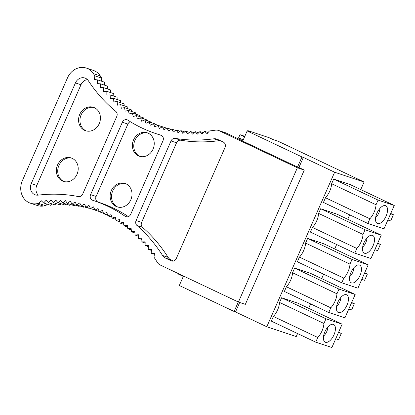 <?xml version="1.0" encoding="UTF-8"?>
<svg xmlns="http://www.w3.org/2000/svg" width="415" height="415" viewBox="0 0 415 415"><rect width="100%" height="100%" fill="white"/><g stroke="black" fill="none" stroke-linecap="round" stroke-linejoin="round"><path stroke-width="0.62" d="M154.359 254.281L151.174 253.223L154.442 253.565L154.017 257.264A154.992 135.191 108.4 0 1 157.295 262.337A8.559 7.465 108.4 0 0 160.226 265.009L238.423 302.063L297.368 167.779L304.288 170.083L298.909 167.53L303.355 157.404L334.625 172.225L364.08 182.019L278.382 141.354L273.246 139.642L269.211 137.733L248.554 130.865A6.816 0.353 -156.3 0 0 247.693 130.673L247.511 131.088M334.625 172.225L266.793 326.761L235.518 311.94L239.668 302.478M303.355 157.404L301.97 156.943L297.524 167.069L242.708 141.095L247.153 130.969L301.97 156.943M235.518 311.94L234.133 311.478L238.293 302.001M234.133 311.478L179.316 285.504L183.477 276.027M247.693 130.673A6.816 0.353 -156.3 0 0 249.524 131.757L247.153 130.969M266.793 326.761L296.243 336.555L297.555 333.556M308.646 308.298L310.586 303.884M321.672 278.621L323.612 274.206M334.698 248.948L336.638 244.528M347.729 219.27L349.663 214.851M360.754 189.593L364.08 182.019M355.167 294.494L344.912 317.864L328.742 312.485L284.353 291.449L286.402 286.775A12.777 6.215 115.4 0 0 292.559 272.759L294.608 268.085L338.998 289.12L355.167 294.494L310.778 273.459L294.608 268.085M342.142 324.172L331.886 347.537L315.716 342.162L271.327 321.127L273.376 316.453A12.777 6.215 115.4 0 0 279.528 302.436L281.583 297.763L325.972 318.798L342.142 324.172L297.752 303.137L281.583 297.763M381.224 235.144L370.963 258.509L354.799 253.134L310.404 232.099L312.459 227.425A12.777 6.215 115.4 0 0 318.611 213.403L320.665 208.729L365.055 229.765L381.224 235.144L336.835 214.109L320.665 208.729M368.198 264.817L357.938 288.186L341.768 282.812L297.379 261.777L299.433 257.103A12.777 6.215 115.4 0 0 305.585 243.081L307.634 238.407L352.029 259.442L368.198 264.817L323.804 243.781L307.634 238.407M394.25 205.466L383.994 228.831L367.825 223.457L323.435 202.421L325.485 197.748A12.777 6.215 115.4 0 0 331.637 183.726L333.691 179.057L378.081 200.092L394.25 205.466L349.861 184.431L333.691 179.057M338.635 332.161L341.306 333.427L338.567 339.657L335.756 338.723M341.306 333.427L338.49 332.493M315.716 342.162L317.765 337.488L273.376 316.453M317.765 337.488A12.777 6.215 115.4 0 0 323.923 323.472L325.972 318.798M323.923 323.472L279.528 302.436M331.528 338.951A9.794 4.762 115.4 0 0 335.393 329.541A9.794 4.762 115.4 0 0 332.763 324.255A9.794 4.762 115.4 0 0 327.316 327.71A9.794 4.762 115.4 0 0 324.514 341.664A9.794 4.762 115.4 0 0 331.528 338.951M351.661 302.483L354.332 303.749L351.598 309.979L348.782 309.045M354.332 303.749L351.515 302.815M328.742 312.485L330.791 307.811L286.402 286.775M330.791 307.811A12.777 6.215 115.4 0 0 336.949 293.794L338.998 289.12M336.949 293.794L292.559 272.759M340.347 298.032A9.794 4.762 115.4 0 0 337.54 311.987A9.794 4.762 115.4 0 0 344.554 309.274A9.794 4.762 115.4 0 0 348.418 299.863A9.794 4.762 115.4 0 0 345.788 294.577A9.794 4.762 115.4 0 0 340.347 298.032M364.686 272.811L367.358 274.071L364.624 280.307L361.807 279.368M367.358 274.071L364.546 273.137M341.768 282.812L343.822 278.138L299.433 257.103M343.822 278.138A12.777 6.215 115.4 0 0 349.975 264.116L352.029 259.442M349.975 264.116L305.585 243.081M353.373 268.36A9.794 4.762 115.4 0 0 350.566 282.309A9.794 4.762 115.4 0 0 357.58 279.601A9.794 4.762 115.4 0 0 361.449 270.191A9.794 4.762 115.4 0 0 358.814 264.905A9.794 4.762 115.4 0 0 353.373 268.36M377.717 243.133L380.384 244.399L377.65 250.629L374.833 249.69M380.384 244.399L377.572 243.46M354.799 253.134L356.848 248.461L312.459 227.425M356.848 248.461A12.777 6.215 115.4 0 0 363.001 234.439L365.055 229.765M363.001 234.439L318.611 213.403M366.398 238.682A9.794 4.762 115.4 0 0 363.592 252.631A9.794 4.762 115.4 0 0 370.611 249.923A9.794 4.762 115.4 0 0 374.475 240.513A9.794 4.762 115.4 0 0 371.845 235.227A9.794 4.762 115.4 0 0 366.398 238.682M390.743 213.455L393.415 214.721L390.676 220.951L387.864 220.017M393.415 214.721L390.598 213.782M367.825 223.457L369.874 218.783L325.485 197.748M369.874 218.783A12.777 6.215 115.4 0 0 376.032 204.761L378.081 200.092M376.032 204.761L331.637 183.726M379.424 209.004A9.794 4.762 115.4 0 0 376.623 222.959A9.794 4.762 115.4 0 0 383.636 220.246A9.794 4.762 115.4 0 0 387.501 210.836A9.794 4.762 115.4 0 0 384.871 205.55A9.794 4.762 115.4 0 0 379.424 209.004M323.586 336.057A7.283 3.543 115.4 0 0 324.935 334.64A7.283 3.543 115.4 0 0 327.84 327.087M336.612 306.384A7.283 3.543 115.4 0 0 337.96 304.968A7.283 3.543 115.4 0 0 340.865 297.41M349.638 276.706A7.283 3.543 115.4 0 0 350.986 275.29A7.283 3.543 115.4 0 0 353.891 267.732M362.669 247.029A7.283 3.543 115.4 0 0 364.017 245.613A7.283 3.543 115.4 0 0 366.917 238.06M375.694 217.351A7.283 3.543 115.4 0 0 377.043 215.935A7.283 3.543 115.4 0 0 379.943 208.382M238.423 302.063L245.343 304.366L304.288 170.083M65.928 204.045L64.875 204.989L57.96 202.696L55.797 200.097L53.187 202.598L50.941 200.097L48.405 202.696L46.075 200.289L43.617 202.977L41.204 200.673L38.818 203.449A154.992 135.191 108.4 0 0 36.432 203.755A17.036 14.857 108.4 0 1 30.445 203.215A17.036 14.857 108.4 0 1 22.369 180.675L67.5 77.859A17.036 14.857 108.4 0 1 86.33 68.07A17.036 14.857 108.4 0 1 93.422 73.647L100.342 75.95A17.036 14.857 108.4 0 0 93.245 70.368L86.33 68.07M36.432 203.755L43.352 206.053A17.036 14.857 108.4 0 1 37.36 205.513L30.445 203.215M93.422 73.647L94.848 75.841L101.763 78.139L100.342 75.95M94.848 75.841L94.392 79.53L97.65 79.908L97.307 83.602L100.58 83.851L100.357 87.544L103.646 87.664L103.543 91.352L106.842 91.347L106.847 95.025L110.157 94.89L110.281 98.557L113.591 98.293L113.829 101.94L117.139 101.55L117.492 105.177L120.796 104.658L121.263 108.258L124.562 107.61L125.143 111.178L128.427 110.406L129.122 113.938L132.39 113.036L133.199 116.532L136.442 115.51L137.365 118.96L140.581 117.813L141.614 121.216L144.804 119.945L145.945 123.297L149.104 121.906L150.349 125.206L153.472 123.696L154.826 126.933L157.907 125.304L159.37 128.479L162.405 126.736L163.966 129.838L166.96 127.986L168.62 131.021L171.556 129.055L173.32 132.012L176.204 129.942L178.061 132.816L180.888 130.642L182.839 133.438L185.604 131.156L187.647 133.863L190.345 131.488L192.477 134.107L195.107 131.628L197.327 134.154L199.89 131.586L202.193 134.019L204.678 131.358L207.064 133.687L209.466 130.938A154.987 135.186 108.4 0 0 215.577 130.139A8.559 7.465 108.4 0 1 218.435 130.429A8.559 7.465 108.4 0 1 219.172 130.725L226.092 133.023A8.559 7.465 108.4 0 0 225.355 132.727L218.435 130.429M43.352 206.053A154.992 135.191 108.4 0 1 45.738 205.752L38.818 203.449M204.678 131.358L208.107 132.494M220.106 140.576A8.559 7.465 -71.6 0 0 219.322 140.638L213.787 138.802A8.559 7.465 -71.6 0 1 216.812 139.072A8.559 7.465 -71.6 0 1 217.548 139.362L223.327 142.101A4.259 3.714 -71.6 0 1 224.982 147.59L176.292 258.509A4.259 3.714 -71.6 0 1 171.587 260.957A4.259 3.714 -71.6 0 1 171.219 260.807L165.435 258.068A8.518 7.429 -71.6 0 1 162.571 255.5A163.505 142.615 -71.6 0 0 136.986 225.506A4.259 3.714 -71.6 0 1 136.094 220.521L171.022 140.96A4.259 3.714 -71.6 0 1 175.229 138.387A163.505 142.615 -71.6 0 0 213.787 138.802M136.094 220.521L141.629 222.362L176.551 142.802A4.259 3.714 -71.6 0 1 180.758 140.228A163.505 142.615 -71.6 0 0 219.322 140.638M141.629 222.362A4.259 3.714 -71.6 0 0 142.521 227.347L136.986 225.506M173.361 261.04L170.964 259.904A8.518 7.429 -71.6 0 1 168.106 257.341A163.505 142.615 -71.6 0 0 142.521 227.347M162.955 140.82A4.259 3.719 -71.6 0 0 160.937 135.181A4.259 3.719 -71.6 0 0 160.812 135.14A163.552 142.656 -71.6 0 1 156.03 133.656A163.552 142.656 -71.6 0 1 127.81 120.143A4.259 3.714 -71.6 0 0 127.073 119.79A4.259 3.714 -71.6 0 0 122.363 122.238L90.589 194.619A4.259 3.714 -71.6 0 0 92.612 200.258A4.259 3.714 -71.6 0 0 92.638 200.263A163.505 142.615 -71.6 0 1 93.603 200.58A163.505 142.615 -71.6 0 1 125.174 216.324A4.259 3.719 -71.6 0 0 125.999 216.734A4.259 3.719 -71.6 0 0 130.709 214.285L162.955 140.82M156.03 133.656L161.565 135.498A163.552 142.656 -71.6 0 0 161.674 135.534M130.3 121.704A4.259 3.714 -71.6 0 0 127.898 124.08L122.363 122.238M90.589 194.619L96.124 196.456L127.898 124.08M96.124 196.456A4.259 3.714 -71.6 0 0 97.992 202.038M128.411 216.62A163.505 142.615 -71.6 0 0 99.138 202.421L93.603 200.58M84.204 206.872L83.7 207.215L76.785 204.922L74.991 201.981L72.122 204.081L70.239 201.228L67.432 203.433L65.451 200.663L62.707 202.966L60.637 200.284L57.955 202.691M99.19 211.5L94.931 210.083L93.541 206.857L90.475 208.512L88.986 205.363L85.962 207.132L84.37 204.05L81.392 205.933L79.706 202.925L76.78 204.917M103.449 213.191L99.32 211.821L98.039 208.532L94.926 210.073M134.911 232.955L131.488 231.819L131.099 228.188L127.794 228.743L127.296 225.153L124.002 225.838L123.39 222.274L120.111 223.083L119.38 219.561L116.122 220.495L115.282 217.014L112.045 218.072L111.09 214.633L107.879 215.816L106.816 212.423L103.636 213.725L102.464 210.389L99.315 211.811M148.347 246.619L145.105 245.545L145.183 241.852L141.878 241.893L141.842 238.215L138.532 238.386L138.377 234.724L135.067 235.025L134.792 231.383L131.488 231.809M151.179 253.223L151.485 249.529L148.207 249.316L148.399 245.623L145.105 245.535M297.368 167.779L219.172 130.725M115.842 111.438A4.259 3.714 108.4 0 1 116.776 116.459L82.725 194.023A4.259 3.714 108.4 0 1 78.414 196.575A163.505 142.615 108.4 0 0 38.175 195.138A8.518 7.429 108.4 0 1 35.285 194.853A8.518 7.429 108.4 0 1 31.25 183.586L75.437 82.917A8.518 7.429 108.4 0 1 84.852 78.02A8.518 7.429 108.4 0 1 88.374 80.775A163.505 142.615 108.4 0 0 115.842 111.438M87.404 79.592A8.518 7.429 -71.6 0 0 80.972 84.759L75.437 82.917M31.25 183.586L36.785 185.427L80.972 84.759M36.785 185.427A8.518 7.429 -71.6 0 0 38.268 195.128M72.226 158.354A12.351 10.774 -71.6 0 0 71.167 157.928A12.351 10.774 -71.6 0 0 57.27 165.632A12.351 10.774 -71.6 0 0 62.312 180.945A12.351 10.774 -71.6 0 0 63.376 181.371A12.351 10.774 -71.6 0 0 77.273 173.662A12.351 10.774 -71.6 0 0 72.226 158.354M94.454 107.724A12.351 10.774 -71.6 0 0 93.391 107.298A12.351 10.774 -71.6 0 0 79.493 115.002A12.351 10.774 -71.6 0 0 84.536 130.315A12.351 10.774 -71.6 0 0 85.599 130.741A12.351 10.774 -71.6 0 0 99.496 123.037A12.351 10.774 -71.6 0 0 94.454 107.724M148.259 133.22A12.351 10.774 -71.6 0 0 147.195 132.795A12.351 10.774 -71.6 0 0 133.298 140.503A12.351 10.774 -71.6 0 0 138.345 155.812A12.351 10.774 -71.6 0 0 139.404 156.237A12.351 10.774 -71.6 0 0 153.301 148.534A12.351 10.774 -71.6 0 0 148.259 133.22M116.117 206.442A12.351 10.774 -71.6 0 0 117.18 206.867A12.351 10.774 -71.6 0 0 131.078 199.164A12.351 10.774 -71.6 0 0 126.036 183.85A12.351 10.774 -71.6 0 0 124.972 183.425A12.351 10.774 -71.6 0 0 111.075 191.128A12.351 10.774 -71.6 0 0 116.117 206.442M117.881 207.069A12.351 10.774 108.4 0 1 117.502 206.898A12.351 10.774 108.4 0 1 112.315 191.984A12.351 10.774 108.4 0 1 125.657 183.684M97.65 79.908L104.564 82.206L104.3 85.085M100.58 83.851L107.501 86.149L107.335 88.893M103.646 87.664L110.566 89.967L110.489 92.561M106.842 91.347L113.757 93.645L113.762 96.088M110.157 94.89L117.077 97.193L117.149 99.475M113.591 98.293L120.506 100.591L120.646 102.718M117.139 101.55L124.054 103.849L124.246 105.804M120.796 104.658L127.716 106.956L127.945 108.735M124.562 107.61L131.477 109.908L131.742 111.505M128.427 110.406L135.347 112.704L135.622 114.115M132.39 113.036L139.305 115.339L139.59 116.553M136.442 115.51L143.362 117.808L143.632 118.825M140.581 117.813L147.501 120.111L147.745 120.926M144.804 119.945L151.724 122.249L151.926 122.845M149.104 121.906L156.024 124.21L156.165 124.593M153.472 123.696L160.46 126.155M242.78 140.934L226.092 133.023M93.002 209.362L85.962 207.137M88.634 208.029L88.312 208.231L81.397 205.939M79.706 205.892L79.042 206.38M75.162 205.093L74.347 205.731M70.566 204.476L69.627 205.269L62.712 202.971M61.259 203.791L60.108 204.901M56.565 203.724L55.325 204.994M51.849 203.843L50.531 205.275L43.622 202.982M47.118 204.144L45.738 205.752M101.763 78.139L101.395 81.153M140.104 156.439A12.351 10.774 108.4 0 1 139.725 156.273A12.351 10.774 108.4 0 1 134.538 141.354A12.351 10.774 108.4 0 1 147.88 133.054M64.076 181.573A12.351 10.774 108.4 0 1 63.697 181.402A12.351 10.774 108.4 0 1 58.51 166.488A12.351 10.774 108.4 0 1 71.847 158.188M86.299 130.943A12.351 10.774 108.4 0 1 85.921 130.772A12.351 10.774 108.4 0 1 80.733 115.858A12.351 10.774 108.4 0 1 94.075 107.558M298.909 167.53L297.524 167.069M48.41 202.702L55.33 205M53.193 202.603L60.113 204.906M67.432 203.438L74.352 205.736M72.127 204.087L79.047 206.385M90.475 208.522L94.89 209.99M103.636 213.735L107.646 215.063M107.879 215.821L111.78 217.118M112.045 218.077L115.842 219.338M116.122 220.5L119.831 221.735M120.111 223.094L123.737 224.297M124.002 225.843L127.555 227.026M127.799 228.753L131.28 229.91M135.067 235.03L138.434 236.151M138.532 238.392L141.852 239.497M141.878 241.898L145.157 242.988M148.207 249.322L151.413 250.39M199.89 131.586L203.376 132.748M195.107 131.628L198.666 132.81M190.345 131.488L193.976 132.696M185.604 131.156L189.318 132.39M180.888 130.642L184.691 131.908M176.204 129.942L180.11 131.239M171.561 129.055L175.576 130.393M166.96 127.986L171.099 129.366M162.405 126.736L166.68 128.157M157.907 125.304L162.338 126.777M183.3 276.437L178.709 274.263L178.891 273.853M244.57 136.857L239.984 134.683L244.819 136.291M239.32 139.295L239.74 138.33M243.2 139.969L238.615 137.796L239.984 134.683M180.758 140.228L175.229 138.387M176.551 142.802L171.022 140.96M168.106 257.341L162.571 255.5M170.964 259.904L165.435 258.068M171.219 260.807L171.966 261.056M126.902 216.9L125.174 216.324"/></g></svg>
